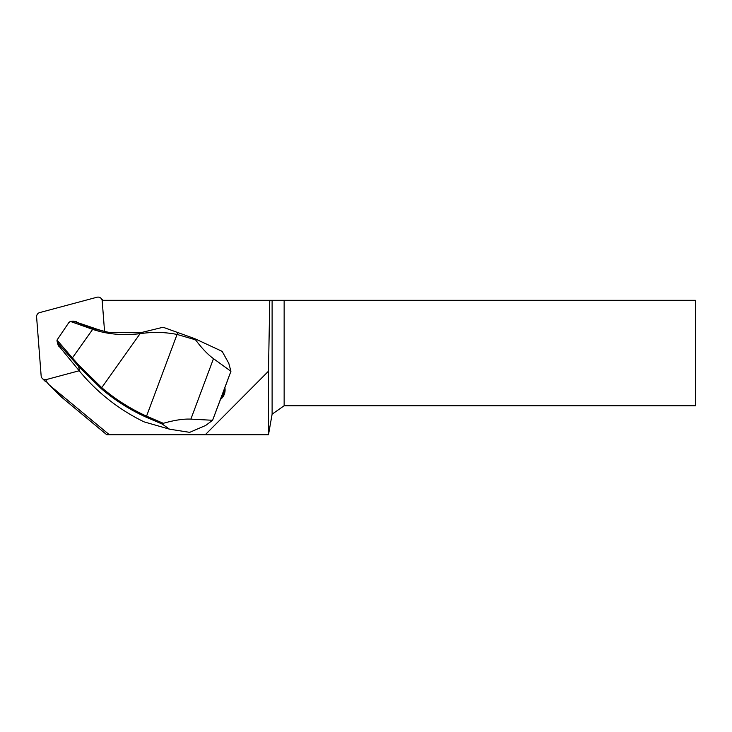 <?xml version="1.0" encoding="UTF-8"?>
<svg xmlns="http://www.w3.org/2000/svg" width="732" height="732" viewBox="0 0 732 732"><rect width="100%" height="100%" fill="white"/><g stroke="black" fill="none" stroke-linecap="round" stroke-linejoin="round"><path stroke-width="1.1" d="M109.37 434.762L50.224 385.782A15.82 15.647 134.8 0 1 49.181 384.84L61.095 396.68A15.994 15.82 44.8 0 0 62.156 397.65L106.79 434.762L268.479 434.762L268.479 371.188L269.769 300.312L284.144 300.312L284.144 405.757L695.4 405.757L695.4 300.312L284.144 300.312M268.479 434.762L272.112 414.184L272.112 300.312M212.6 420.278L230.928 371.289L213.488 358.662C207.888 354.599 201.986 348.432 195.783 340.16A52.722 3.23 -159.5 0 0 193.056 339.099L177.107 334.46C165.157 332.108 153.153 331.806 141.093 333.545A110.111 108.903 134.8 0 1 140.068 333.682L101.739 387.667A193.065 190.951 -45.2 0 0 146.546 416.151L163.318 423.306C174.326 420.168 183.512 418.768 190.869 419.125L212.6 420.278L205.674 425.457L189.661 432.356L169.513 429.181L162.321 424.103L146.208 417.194A194.117 191.994 134.8 0 1 101.153 388.564L78.525 366.275L57.919 343.162L57.023 341.048L57.014 340.069L72.386 357.921L92.68 329.345L70.272 321.394L68.707 322.766L57.014 340.069M193.056 339.099L193.23 338.111A51.67 3.166 20.5 0 1 195.563 339.017L222.162 351.369L228.787 363.328L230.919 371.179M224.889 387.585L224.999 388.445C225.429 392.581 224.111 396.085 221.073 398.958L220.424 399.535M49.181 384.84A15.82 15.647 134.8 0 1 45.75 379.679M205.253 434.762L268.479 371.188M102.114 300.312L269.769 300.312M272.112 414.184L284.144 405.757M72.038 358.945L72.386 357.921L78.955 365.314L101.739 387.667L101.153 388.564M140.041 332.749L140.068 333.682C122.802 335.704 107.009 334.259 92.68 329.345L93.476 328.695L109.681 332.584L140.041 332.749A109.059 107.869 -45.2 0 0 141.056 332.612L163.09 327.25L193.23 338.111M163.318 423.306L162.321 424.103M212.591 420.296L222.867 393.102M222.629 393.743L230.928 371.289M58.176 345.138L79.715 371.38A197.393 195.234 -45.2 0 0 144.058 421.861L169.513 429.181M70.272 321.394L73.52 321.202L93.476 328.695M111.612 332.85A105.783 104.63 134.8 0 1 103.358 331.093L98.509 329.665A105.554 104.401 134.8 0 1 93.906 328.11L72.916 321.028M195.563 339.017L195.783 340.16M76.567 321.787L73.52 321.202L72.688 321.833M58.935 346.62L57.919 343.162L58.267 342.146M79.202 370.758L46.372 379.56A4.218 4.172 134.8 0 1 41.148 375.873L36.6 317.002A4.218 4.172 134.8 0 1 39.738 312.573L96.981 297.238A4.218 4.172 134.8 0 1 102.206 300.925L104.557 331.386M47.013 382.131A4.218 4.172 134.8 0 1 44.862 380.997L42.355 378.499M62.156 397.65L50.224 385.782M146.537 416.179L177.821 332.401M190.869 419.125L213.488 358.662M224.999 388.445A17.696 11.886 113.7 0 1 221.073 398.958M78.955 365.314L78.525 366.275L79.715 371.38M89.231 328.11L90.063 327.478L93.906 328.11M141.093 333.545L141.056 332.612M146.546 416.142L146.208 417.194M57.151 341.734L58.148 345.147M100.998 298.299L103.02 300.312"/></g></svg>
